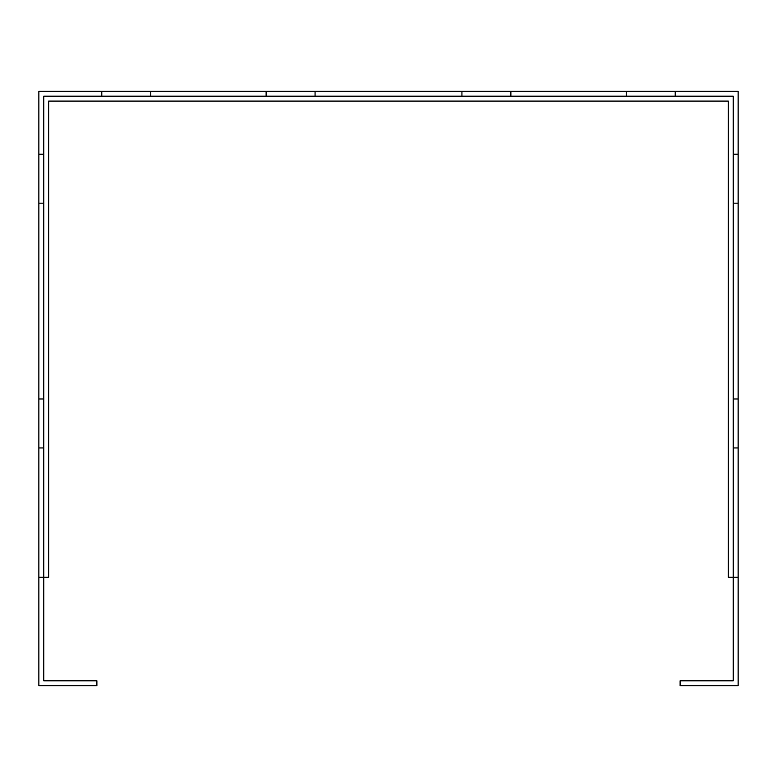 <?xml version="1.0" encoding="UTF-8"?>
<svg xmlns="http://www.w3.org/2000/svg" width="777" height="777" viewBox="0 0 777 777"><rect width="100%" height="100%" fill="white"/><g stroke="black" fill="none" stroke-linecap="round" stroke-linejoin="round"><path stroke-width="1.17" d="M733.255 447.94L738.15 447.94L738.15 685.702L680.108 685.702L680.108 680.807L733.255 680.807L733.255 96.193L43.745 96.193L43.745 680.807L96.892 680.807L96.892 685.702L38.85 685.702L38.85 91.297L101.787 91.297L101.787 96.193M675.213 96.193L675.213 91.297L738.15 91.297L738.15 154.234L733.255 154.234M733.255 203.185L738.15 203.185L738.15 154.234M738.15 203.185L738.15 398.989L733.255 398.989M738.15 447.94L738.15 398.989M38.85 577.311L48.64 577.311L48.64 101.088L728.36 101.088L728.36 577.311L738.15 577.311M150.738 96.193L150.738 91.297L626.262 91.297L626.262 96.193M675.213 91.297L626.262 91.297M150.738 91.297L101.787 91.297M315.073 91.297L315.073 96.193M461.926 96.193L461.926 91.297M266.123 96.193L266.123 91.297M510.877 91.297L510.877 96.193M43.745 154.234L38.85 154.234M38.85 447.94L43.745 447.94M43.745 398.989L38.85 398.989M38.85 203.185L43.745 203.185"/></g></svg>

